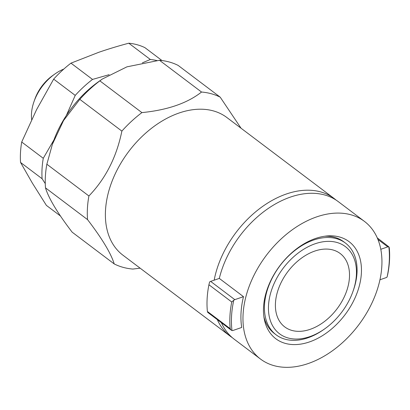 <?xml version="1.0" encoding="UTF-8"?>
<svg xmlns="http://www.w3.org/2000/svg" width="410" height="410" viewBox="0 0 410 410"><rect width="100%" height="100%" fill="white"/><g stroke="black" fill="none" stroke-linecap="round" stroke-linejoin="round"><path stroke-width="0.61" d="M63.847 69.034A40.247 26.978 127.1 0 0 54.822 74.041A40.247 26.978 127.1 0 0 33.999 101.624A40.247 26.978 127.1 0 0 31.483 113.678A40.247 26.978 127.1 0 0 31.657 119.653M53.976 139.836L43.27 158.296L21.709 142.019A93.434 62.627 127.1 0 0 20.5 152.438A93.434 62.627 127.1 0 0 20.536 162.432L42.092 178.709L45.264 183.598M43.27 158.296A93.434 62.627 127.1 0 0 42.056 168.715A93.434 62.627 127.1 0 0 42.092 178.709M60.501 216.044L46.386 205.384L32.318 183.044L20.536 162.432M109.147 74.676L92.527 79.422L70.971 63.145L98.733 52.316C107.973 49.123 117.988 46.084 128.776 43.204L150.332 59.481L142.388 62.838M21.709 142.019L36.546 109.711L53.664 79.12L75.22 95.397L66.379 115.425M161.996 60.547L144.904 47.642A93.434 62.627 127.1 0 0 128.776 43.204M92.527 79.422A93.434 62.627 127.1 0 0 75.22 95.397M156.948 60.567A93.434 62.627 127.1 0 0 150.332 59.481M70.971 63.145A93.434 62.627 127.1 0 0 53.664 79.12M54.822 74.041L52.706 75.537A34.501 23.124 127.1 0 0 34.855 99.179L33.999 101.624M352.974 291.418A54.622 36.613 127.1 0 0 356.387 275.054A54.622 36.613 127.1 0 0 315.136 243.76A54.622 36.613 127.1 0 0 268.524 305.368A54.622 36.613 127.1 0 0 324.715 328.851A54.622 36.613 127.1 0 0 352.974 291.418L353.405 290.193A57.497 38.54 127.1 0 0 356.997 272.968A57.497 38.54 127.1 0 0 345.399 243.038L343.698 241.751A57.497 38.54 127.1 0 0 324.628 236.237M361.369 273.332A60.818 40.764 127.1 0 0 326.765 235.986A60.818 40.764 127.1 0 0 263.543 307.085A60.818 40.764 127.1 0 0 264.224 318.816A60.818 40.764 127.1 0 0 315.31 339.552A60.818 40.764 127.1 0 0 361.369 273.332M217.331 319.641A86.249 57.81 127.1 0 0 230.179 336.159A86.249 57.81 127.1 0 0 232.27 337.635M336.108 200.106A86.249 57.81 127.1 0 0 334.114 198.491L226.843 117.501A86.249 57.81 127.1 0 0 152.187 127.771A86.249 57.81 127.1 0 0 105.508 210.263A86.249 57.81 127.1 0 0 122.903 255.163L230.179 336.159M88.908 195.98L46.853 164.225L52.418 144.212L63.54 120.56L79.812 99.348L121.873 131.103C116.589 157.035 105.606 178.663 88.908 195.98A99.184 66.481 127.1 0 0 87.443 208.07A99.184 66.481 127.1 0 0 87.55 219.616C102.141 238.692 111.033 253.462 114.211 263.922A99.184 66.481 127.1 0 0 132.886 269.062L140.123 268.166M207.829 312.297L207.383 311.441A99.184 66.481 127.1 0 1 207.147 298.449A99.184 66.481 127.1 0 1 208.921 284.755L209.571 282.029A2.875 1.927 -52.9 0 1 210.643 281.398L219.304 278.41A86.249 57.81 -52.9 0 1 270.61 206.876A86.249 57.81 -52.9 0 1 338.204 201.576L364.423 221.379A86.249 57.81 127.1 0 0 289.767 231.65A86.249 57.81 127.1 0 0 243.094 314.142A86.249 57.81 127.1 0 0 243.75 329.01A86.249 57.81 127.1 0 0 260.488 359.042A86.249 57.81 127.1 0 0 335.144 348.766A86.249 57.81 127.1 0 0 381.818 266.274A86.249 57.81 127.1 0 0 364.423 221.379M379.947 279.769L386.005 277.678A2.875 1.927 127.1 0 0 387.076 277.047L387.727 274.321A99.184 66.481 127.1 0 0 389.5 260.632A99.184 66.481 127.1 0 0 389.264 247.635L388.818 246.784A2.875 1.927 127.1 0 0 387.783 246.876L380.793 249.29M229.964 315.674A99.184 66.481 127.1 0 0 230.2 328.671L231.086 330.029L232.004 330.552A2.875 1.927 127.1 0 0 233.044 330.455L241.705 327.467A86.249 57.81 127.1 0 1 241.049 312.599A86.249 57.81 127.1 0 1 243.484 296.666L234.817 299.654A2.875 1.927 127.1 0 0 233.751 300.284L231.737 301.986A99.184 66.481 127.1 0 0 229.964 315.674M387.076 277.047A98.036 65.708 127.1 0 0 389.254 261.462A98.036 65.708 127.1 0 0 388.818 246.784L377.272 237.892M233.751 300.284A98.036 65.708 127.1 0 0 231.568 315.869A98.036 65.708 127.1 0 0 232.004 330.552M260.488 359.042L234.264 339.244A86.249 57.81 -52.9 0 1 221.415 322.726M46.853 164.225A99.184 66.481 127.1 0 0 45.387 176.315A99.184 66.481 127.1 0 0 45.489 187.862L87.55 219.616M114.211 263.922L72.155 232.168C57.559 213.092 48.672 198.322 45.489 187.862M159.475 60.28L201.535 92.035C187.365 103.202 167.49 110.059 141.911 112.606L99.85 80.852L102.346 79.017L126.946 66.835L159.475 60.28A99.184 66.481 127.1 0 1 178.15 65.415L220.211 97.17A99.184 66.481 127.1 0 0 201.535 92.035M241.049 128.227L220.211 97.17M99.85 80.852A99.184 66.481 127.1 0 0 79.812 99.348M102.346 79.017L98.666 81.621A87.684 58.773 127.1 0 0 53.295 141.711L52.418 144.212M141.911 112.606A99.184 66.481 127.1 0 0 121.873 131.103M243.484 296.666L219.304 278.41M334.114 198.491A86.249 57.81 127.1 0 0 264.378 205.215A86.249 57.81 127.1 0 0 214.163 280.184M263.881 316.694A57.497 38.54 127.1 0 0 274.403 333.525L276.104 334.811A57.497 38.54 127.1 0 0 323.654 329.599L324.715 328.851M275.464 302.975A45.997 30.832 127.1 0 0 310.201 329.322A45.997 30.832 127.1 0 0 349.448 277.447A45.997 30.832 127.1 0 0 314.711 251.094A45.997 30.832 127.1 0 0 275.464 302.975M345.399 243.038A57.497 38.54 127.1 0 0 295.63 249.885A57.497 38.54 127.1 0 0 264.511 304.876A57.497 38.54 127.1 0 0 276.104 334.811M230.2 328.671L207.383 311.441M387.783 246.876L377.923 239.435M234.817 299.654L210.643 281.398M231.737 301.986L208.921 284.755M207.639 312.323L231.086 330.029"/></g></svg>
